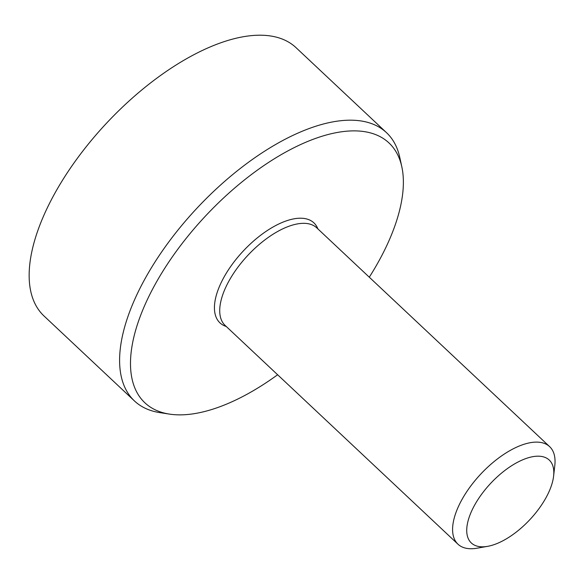 <?xml version="1.0" encoding="UTF-8"?>
<svg xmlns="http://www.w3.org/2000/svg" width="584" height="584" viewBox="0 0 584 584"><rect width="100%" height="100%" fill="white"/><g stroke="black" fill="none" stroke-linecap="round" stroke-linejoin="round"><path stroke-width="0.88" d="M546.047 497.626A56.889 26.711 -46.8 0 1 487.625 546.339A56.889 26.711 -46.8 0 1 470.105 514.679A56.889 26.711 -46.8 0 1 520.921 460.594A56.889 26.711 -46.8 0 1 553.61 476.106A56.889 26.711 -46.8 0 1 546.047 497.626M487.625 546.339L477.172 548.179A66.934 31.419 -46.8 0 1 457.98 544.208A66.934 31.419 -46.8 0 1 480.909 473.916A66.934 31.419 -46.8 0 1 549.639 446.651A66.934 31.419 -46.8 0 1 554.8 465.558L553.61 476.106M457.98 544.208L225.117 325.419A66.934 31.419 -46.8 0 1 231.994 275.838A66.934 31.419 -46.8 0 1 267.713 237.819A66.934 31.419 -46.8 0 1 316.776 227.862L549.639 446.651M277.626 374.76A178.266 83.687 -46.8 0 1 169.477 414.107A178.266 83.687 -46.8 0 1 162.644 271.596A178.266 83.687 -46.8 0 1 344.706 131.393A178.266 83.687 -46.8 0 1 401.821 166.812A178.266 83.687 -46.8 0 1 369.285 277.203M401.821 166.812L399.748 157.293A184.062 86.41 133.2 0 0 386.499 132.656A184.062 86.41 133.2 0 0 340.771 120.72A184.062 86.41 133.2 0 0 168.221 242.725A184.062 86.41 133.2 0 0 134.437 400.938A184.062 86.41 133.2 0 0 159.848 412.625L169.477 414.107M386.499 132.656L296.051 47.676A184.062 86.41 133.2 0 0 250.324 35.741A184.062 86.41 133.2 0 0 77.774 157.746A184.062 86.41 133.2 0 0 43.99 315.966L134.437 400.938M317.908 228.928A68.605 32.208 133.2 0 0 243.455 250.813A68.605 32.208 133.2 0 0 226.249 326.485"/></g></svg>
